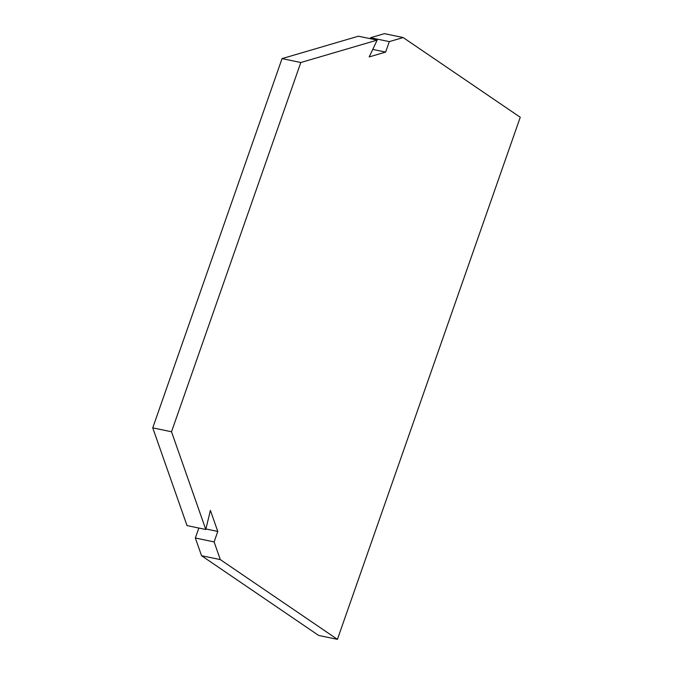 <?xml version="1.0" encoding="UTF-8"?>
<svg xmlns="http://www.w3.org/2000/svg" width="673" height="673" viewBox="0 0 673 673"><rect width="100%" height="100%" fill="white"/><g stroke="black" fill="none" stroke-linecap="round" stroke-linejoin="round"><path stroke-width="1.01" d="M205.913 528.97L217.774 531.443L210.397 510.395L205.787 529.491L187.027 525.588L152.746 427.86L282.054 58.61L358.398 36.207L377.166 40.111L369.199 56.919L385.637 52.09L389.305 41.625L403.177 37.553L384.418 33.65L370.537 37.722L370.209 38.664M318.657 635.447L201.547 555.705L220.315 559.608L337.425 639.35L318.657 635.447M220.315 559.608L214.107 541.908L195.338 538.005L201.547 555.705M195.338 538.005L198.829 528.044M205.787 529.491L171.514 431.763L152.746 427.86M171.514 431.763L300.814 62.513L282.054 58.61M214.107 541.908L217.774 531.443M337.425 639.35L520.254 117.27L403.177 37.553M300.814 62.513L377.166 40.111M385.637 52.09L372.758 49.415M389.305 41.625L370.537 37.722"/></g></svg>
